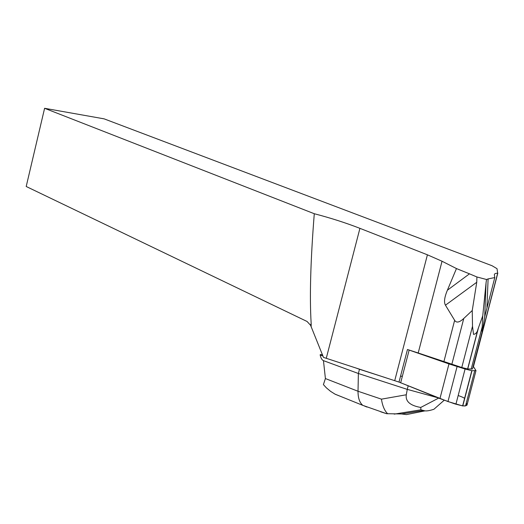 <?xml version="1.0" encoding="UTF-8"?>
<svg xmlns="http://www.w3.org/2000/svg" width="524" height="524" viewBox="0 0 524 524"><rect width="100%" height="100%" fill="white"/><g stroke="black" fill="none" stroke-linecap="round" stroke-linejoin="round"><path stroke-width="0.79" d="M475.93 370.835L466.982 405.163L465.574 405.818L462.626 405.917L447.974 401.561L399.006 382.088L407.469 349.501L448.97 363.918L465.083 369.014L471.803 370.697L475.989 370.612L473.205 366.256M44.599 108.298L104.125 118.856L492.043 265.727L497.034 268.688L497.669 273.187C495.363 273.279 494.27 273.803 494.381 274.759L494.787 277.569L484.713 316.706L482.349 331.148C481.975 333.428 481.916 332.033 482.178 326.969L482.755 315.802L477.999 329.085C477.272 332.327 475.785 334.089 473.532 334.384L472.51 326.282L472.248 310.516L476.748 282.266L445.452 305.191C443.763 302.341 444.411 297.357 447.385 290.224L469.478 273.829L456.456 268.563L442.04 261.24L427.414 254.808L359.923 228.34C345.644 222.798 330.428 217.925 314.282 213.727L44.599 108.298L26.2 186.492L307.057 321.474L310.588 325.299L323.472 357.388L399.006 382.088L439.099 398.286L454.491 403.775C460.924 405.622 464.637 406.303 465.633 405.812C467.022 405.235 467.238 404.338 466.275 403.133M442.04 261.24L418.198 352.986L461.775 367.501L467.611 368.968L472.497 368.962L482.073 332.209M472.248 310.516L463.779 318.461C459.424 322.509 456.378 323.125 454.642 320.315L445.452 305.191M456.456 268.563L447.385 290.224M418.198 352.986L407.469 349.501M497.8 273.187L473.454 366.643M469.478 273.829L476.912 276.973L476.748 282.266M484.713 316.706L486.062 282.777L486.554 279.508L476.912 276.973M486.554 279.508L488.113 278.906L486.934 307.319M494.787 277.569L488.113 278.906M486.062 282.777L482.755 315.802M314.282 213.727C310.575 260.159 309.54 296.728 311.158 323.446L310.588 325.299M311.158 326.924L311.158 323.446M323.02 356.058L320.157 355.017C320.917 358.2 322.018 360.073 323.459 360.643L325.411 378.557L358.023 391.258C357.99 397.899 359.582 402.596 362.791 405.36L386.561 413.685M322.568 354.741L320.282 354.565L320.157 355.017M444.188 400.238L433.924 409.257C429.922 410.58 426.942 411.117 424.971 410.868L420.91 409.814L420.746 407.449L438.654 398.102M323.459 360.643L358.377 373.501L358.023 391.258L381.446 399.157L406.29 394.775C405.321 401.377 410.135 405.596 420.746 407.449M437.684 397.716L407.266 389.371L408.176 385.861M406.29 394.775L407.266 389.371L358.377 373.501L359.471 369.282L355.547 367.861M385.297 377.581L359.471 369.282M345.847 398.515L335.17 394.238L330.559 391.33L326.373 387.839L323.406 384.609L325.411 378.557M380.719 411.812L386.574 413.698L401.541 413.96L406.447 414.589L424.971 410.868M381.446 399.157C382.5 405.976 384.596 410.855 387.714 413.783M458.179 395.515C462.443 397.035 464.611 398.063 464.696 398.607M400.513 376.271L402.373 376.206M471.967 370.717L462.79 405.917M465.574 405.818L474.672 370.907M455.906 404.253L465.083 369.014M457.092 366.551L447.974 401.561M409.146 350.13L400.65 382.834M439.937 398.62L448.97 363.918M461.775 367.501L472.51 326.282M478.464 327.795L467.736 368.981M482.178 326.969L471.168 369.23M451.812 364.435L463.779 318.461M443.835 361.855L454.642 320.315M427.414 254.808L394.723 380.66M359.923 228.34L326.269 358.292M366.97 407.05L364.501 406.054M422.685 410.561L401.541 413.96M471.803 370.697L462.626 405.917M467.611 368.968L477.999 329.085M473.355 366.499L497.669 273.201M362.791 405.36L335.19 394.212M394.225 414.124L420.91 409.814"/></g></svg>
